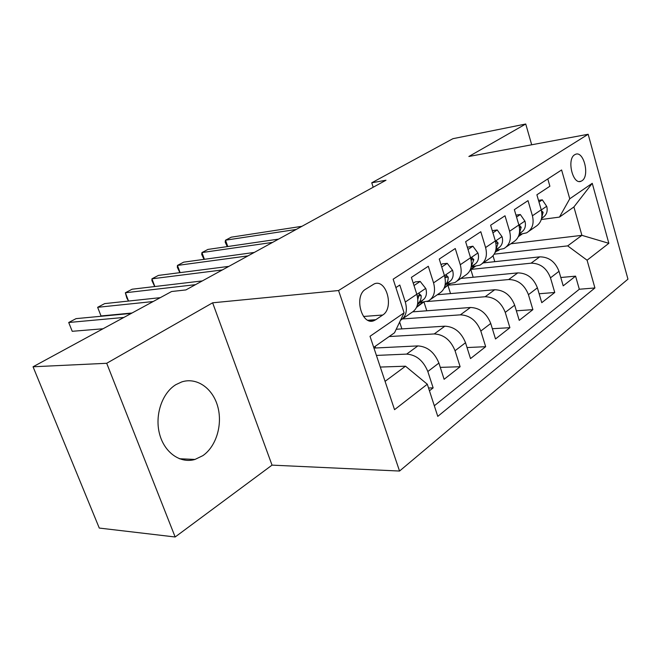 <?xml version="1.0" encoding="UTF-8"?>
<svg xmlns="http://www.w3.org/2000/svg" width="661" height="661" viewBox="0 0 661 661"><rect width="100%" height="100%" fill="white"/><g stroke="black" fill="none" stroke-linecap="round" stroke-linejoin="round"><path stroke-width="0.99" d="M175.843 384.669C162.094 393.022 154.583 415.174 159.532 433.872C164.341 452.645 180.412 463.857 194.995 459.436L202.861 455.644C216.387 446.324 222.831 424.337 217.667 406.292C212.644 388.181 196.722 377.001 181.725 381.926L175.843 384.669M574.698 154.732C566.494 159.177 572.814 185.262 581.077 181.23L581.953 180.767C590.017 176.09 583.746 150.377 575.45 154.344L574.698 154.732M399.541 471.045L627.95 279.149L588.166 134.266L338.564 290.534L399.541 471.045L272.035 465.129L212.627 302.804L106.702 363.286L175.157 536.988L272.035 465.129M175.157 536.988L99.274 528.065L33.05 366.781L106.702 363.286M547.795 178.924L549.886 186.237L536.889 194.788L541.227 209.801L532.419 215.783C534.27 223.641 532.328 229.326 526.619 232.837L519.116 234.523M532.419 215.783L528.015 200.638L514.349 209.628L518.877 224.98L509.606 231.259C511.548 239.29 509.648 245.066 503.905 248.577L495.816 250.279M509.606 231.259L505.012 215.775L490.627 225.244L495.353 240.935L485.595 247.561C487.628 255.766 485.769 261.624 480.01 265.144L471.855 266.788M485.595 247.561L480.795 231.722L465.633 241.695L470.566 257.757L460.279 264.731C462.427 273.125 460.61 279.082 454.834 282.594L446.613 284.172M460.279 264.731L455.255 248.528L439.259 259.054L444.423 275.497L433.558 282.867C435.822 291.451 434.062 297.5 428.278 301.003L419.991 302.507M433.558 282.867L428.303 266.267L411.39 277.397L416.802 294.236C419.14 302.945 417.413 309.042 411.629 312.546L402.574 318.817M429.443 390.791L433.145 387.891L428.535 387.974M373.944 348.074L417.868 345.91C427.436 346.529 434.451 352.255 438.904 363.063L444.109 379.29L460.122 366.731L440.284 367.376M396.212 329.252L444.861 326.179C454.347 326.658 461.238 332.177 465.526 342.729L470.508 358.584L485.67 346.686L467.038 347.554M412.811 311.843L470.442 307.489C479.845 307.836 486.612 313.157 490.743 323.46L495.51 338.961L509.887 327.682L492.362 328.715M437.301 294.748L494.709 289.749C504.029 289.981 510.68 295.12 514.671 305.184L519.232 320.354L532.89 309.637L516.357 310.81M460.808 278.455L517.778 272.894C526.999 273.018 533.534 277.992 537.393 287.832L541.764 302.672L554.753 292.484L539.136 293.757M33.05 366.781L171.596 291.518L185.906 289.923L385.983 180.23L371.746 182.791L373.184 187.245M375.812 319.701L382.727 315.024C394.435 308.043 386.421 278.455 374.209 283.908L365.682 289.171C353.585 295.93 361.691 326.195 374.027 320.626L375.812 319.701L367.937 320.263M510.837 243.777L581.903 235.341L573.905 206.967L559.47 217.097L569.749 198.796L561.61 169.968L393.155 279.182L404.094 312.827L394.518 332.789L373.713 347.38M569.749 198.796L592.248 183.312L608.847 243.314L587.084 260.211L594.917 287.956L437.772 416.38L427.312 384.231L394.543 409.671L370.011 336.292L404.094 312.827M470.896 269.407L531.072 263.177C540.235 263.235 546.713 268.118 550.489 277.827L554.753 292.484M483.224 262.913L539.723 256.856L531.072 263.177M448.026 285.205L508.689 279.537C517.951 279.694 524.528 284.742 528.445 294.666L532.89 309.637M427.047 301.532L485.149 296.739C494.502 297.012 501.203 302.226 505.252 312.38L509.887 327.682M402.442 318.949L460.37 314.843C469.806 315.247 476.622 320.643 480.82 331.045L485.67 346.686M389.155 336.548L434.236 333.945C443.762 334.474 450.695 340.076 455.049 350.727L460.122 366.731M376.406 355.42L406.647 354.106C416.248 354.792 423.313 360.6 427.832 371.515L433.145 387.891M434.318 405.763L579.317 289.245L575.574 276.149L560.792 277.504M539.723 256.856C548.845 256.881 555.273 261.698 559.008 271.316L563.205 285.849L575.574 276.149M395.889 287.601L399.798 285.031L405.309 302.036C407.663 310.637 406.069 316.726 400.508 320.304M559.47 217.097L541.285 219.518M385.074 381.356L405.499 366.202L427.312 384.231M380.298 367.062L405.499 366.202M531.7 144.784L525.735 124.012L452.909 138.694L371.746 182.791M525.735 124.012L468.872 156.483L588.166 134.266M212.627 302.804L338.564 290.534M494.221 254.155L567.683 245.884L581.903 235.341L608.847 243.314M375.688 347.992L375.142 346.372M401.871 328.897L399.649 322.097M430.633 299.367L439.069 293.517C444.853 290.005 446.638 283.999 444.423 275.497M416.537 307.373L423.362 302.251M426.791 310.786L424.04 302.193M457.197 280.958L465.063 275.505C470.83 271.985 472.673 266.069 470.566 257.757M444.01 288.386L447.357 285.668M450.529 293.6L448.026 285.61M482.365 263.508L489.71 258.418C495.469 254.898 497.345 249.073 495.353 240.935M470.012 270.407L470.88 269.804L470.268 269.862M473.177 277.248L470.88 269.804M506.252 246.95L513.126 242.19C518.86 238.671 520.769 232.936 518.877 224.98M494.8 261.673L493.023 255.807M579.317 289.245L594.917 287.956M587.084 260.211L567.683 245.884M528.957 231.21L535.393 226.756C541.095 223.244 543.036 217.593 541.227 209.801M592.248 183.312L573.905 206.967M123.871 317.445L68.711 322.494L76.065 318.635L131.324 313.397M103.017 328.773L72.223 331.301L68.711 322.494L72.223 331.301M414.009 285.544L420.181 281.421L425.824 288.584C427.089 293.294 426.353 296.921 423.618 299.458L417.479 304.605M420.181 281.421L415.248 281.9L413.265 283.222M153.17 301.523L97.638 307.307L104.678 303.614L160.293 297.657M417.669 303.663L418.38 303.069C420.363 301.325 421.297 298.83 421.181 295.591L419.38 293.823L417.826 299.367M132.035 313.008L101.026 315.958L97.638 307.307L101.026 315.958M422.635 302.292L416.785 306.82M441.755 267.003L447.249 263.334L452.62 270.39C453.818 275.001 453.041 278.562 450.306 281.09L445.01 285.511M447.249 263.334L442.358 263.871L441.044 264.739M195.499 284.66L125.359 292.765L132.101 289.221L202.316 280.917M423.536 302.217L421.611 303.465M445.183 284.635L445.34 284.503C447.332 282.768 448.29 280.314 448.208 277.133L446.514 275.373L445.084 278.141M125.359 292.765L128.54 301.061L126.78 297.962L125.359 292.765M449.1 283.941L444.217 287.932M468.021 249.461L472.896 246.206L478.01 253.155C479.142 257.658 478.341 261.161 475.598 263.673L471.07 267.441M472.896 246.206L467.344 247.247M222.327 269.952L151.939 278.818L158.409 275.414L228.846 266.375M450.017 283.85L447.299 285.709M471.243 266.606L473.821 259.641L472.21 257.897L471.045 259.575M154.715 286.552L151.931 280.652L151.939 278.818L154.848 286.535M474.201 266.54L470.302 269.771M492.916 232.829L497.221 229.954L502.104 236.795C503.186 241.199 502.352 244.653 499.609 247.148L495.775 250.321M497.221 229.954L492.263 230.672M248.007 255.873L177.445 265.425L183.667 262.161L254.254 252.444M475.069 266.449L471.706 268.837M470.285 269.828L475.3 266.424M495.957 249.437L498.113 243.058L496.585 241.323L495.709 242.29M179.866 272.663L177.322 267.292L177.445 265.425L180.114 272.629M498.039 250.023L495.072 252.477M516.538 217.048L520.331 214.511L524.991 221.245C526.024 225.558 525.173 228.954 522.43 231.433L519.232 234.077M272.605 242.389L201.952 252.568L207.926 249.428L278.595 239.1M497.783 250.825L498.865 249.932M497.634 250.924L499.27 249.883M519.447 233.036L521.19 227.293L519.744 225.575L519.158 226.062M204.026 259.36L201.712 254.452L201.952 252.568L204.406 259.31M520.331 214.511L515.968 215.114M520.711 234.325L518.588 236.076M538.988 202.051L542.317 199.829L546.771 206.463C547.754 210.685 546.878 214.024 544.152 216.486L541.524 218.642M296.194 229.45L225.508 240.199L231.259 237.183L301.945 226.302M521.488 234.234L518.298 236.729M519.612 235.737L521.959 234.168M541.78 217.345L543.144 212.305L541.483 210.768M227.26 246.603L225.17 242.108L225.508 240.199L227.781 246.528M542.317 199.829L538.508 200.382M517.778 272.894L508.689 279.537M494.709 289.749L485.149 296.739M470.442 307.489L460.37 314.843M444.861 326.179L434.236 333.945M417.868 345.91L406.647 354.106M438.904 363.063L427.832 371.515M559.008 271.316L550.489 277.827M537.393 287.832L528.445 294.666M514.671 305.184L505.252 312.38M490.743 323.46L480.82 331.045M465.526 342.729L455.049 350.727M416.802 294.236L405.309 302.036M363.533 316.462L382.727 315.024M425.684 288.411L416.851 294.401M423.618 299.458L418.38 303.069M418.008 295.864L421.181 295.591M452.488 270.217L444.473 275.654M423.395 302.226L419.438 304.961M450.306 281.09L445.34 284.503M445.2 277.43L448.208 277.133M477.886 252.981L470.615 257.914M449.976 283.858L445.39 287.023M475.598 263.673L471.227 266.689M471.119 259.938L473.821 259.641M501.98 236.621L495.395 241.091M499.609 247.148L495.915 249.693M495.915 243.322L498.113 243.058M524.875 221.08L518.918 225.128M522.43 231.433L519.348 233.564M519.447 227.524L521.19 227.293M546.664 206.298L541.276 209.95M519.885 235.556L518.356 236.605M544.152 216.486L541.623 218.229M541.805 212.487L543.144 212.305M179.362 458.742L194.995 459.436M579.391 181.494L581.077 181.23M369.838 320.924L374.027 320.626"/></g></svg>
